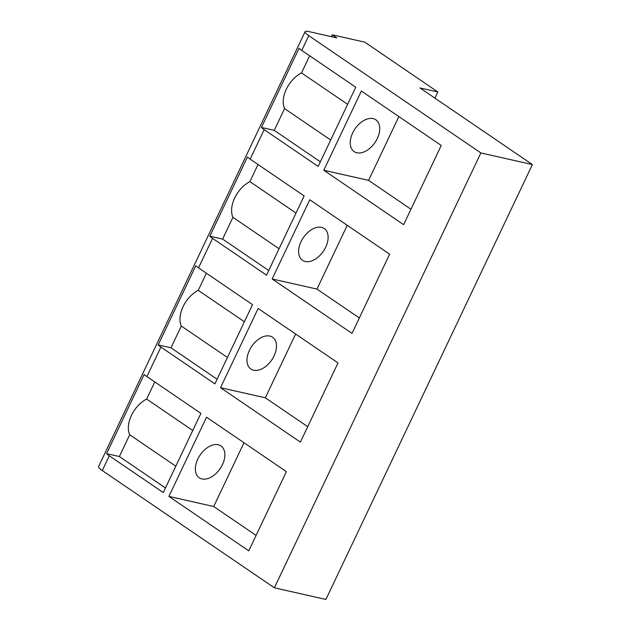 <?xml version="1.0" encoding="UTF-8"?>
<svg xmlns="http://www.w3.org/2000/svg" width="631" height="631" viewBox="0 0 631 631"><rect width="100%" height="100%" fill="white"/><g stroke="black" fill="none" stroke-linecap="round" stroke-linejoin="round"><path stroke-width="0.95" d="M272.158 278.973L352.011 333.397L389.627 254.183L309.766 199.759L272.158 278.973L316.959 289.085L359.339 317.969M316.959 289.085L347.247 225.306M305.096 31.676L98.602 466.554A14 2.627 25.4 0 0 102.285 470.537L274.375 587.816L480.877 152.939L532.398 164.573L419.923 87.914L437.843 91.96L364.734 42.135L332.253 34.808L336.749 37.868L308.748 31.55A14 2.627 25.4 0 0 305.096 31.676A14 2.627 25.4 0 0 308.78 35.659L480.877 152.939M261.447 127.47L299.055 48.264A14 2.627 25.4 0 0 301.776 50.417L355.766 87.204L318.158 166.418L264.168 129.623A14 2.627 25.4 0 1 261.447 127.47L274.233 130.357L320.351 161.788M209.823 236.191L247.431 156.985A14 2.627 25.4 0 0 250.152 159.13L304.142 195.925L266.527 275.14L212.544 238.344A14 2.627 25.4 0 1 209.823 236.191L222.609 239.078L268.727 270.51M158.2 344.912L195.807 265.698A14 2.627 25.4 0 0 198.528 267.852L252.518 304.647L214.903 383.861L160.921 347.066A14 2.627 25.4 0 1 158.2 344.912L170.985 347.799L217.103 379.231M146.905 376.573L200.895 413.368L163.279 492.574L109.289 455.787A14 2.627 25.4 0 1 106.576 453.634L144.184 374.42A14 2.627 25.4 0 0 146.905 376.573L160.921 347.066M220.527 387.694L258.142 308.48L338.003 362.904L300.388 442.118L220.527 387.694L265.335 397.806L307.715 426.682M323.782 170.252L361.389 91.038L441.25 145.461L403.635 224.675L323.782 170.252L368.583 180.363L410.962 209.247M168.903 496.408L206.518 417.201L286.379 471.625L248.764 550.831L168.903 496.408L213.712 506.527L256.091 535.403M213.712 506.527L244 442.741M368.583 180.363L398.871 116.585M265.335 397.806L295.623 334.02M274.375 587.816L325.904 599.45L532.398 164.573M434.917 98.136L437.843 91.96M331.37 36.661L332.253 34.808M258.024 164.494L249.884 181.633A24.506 15.404 124.3 0 0 232.942 217.316L279.06 248.748M232.942 217.316L222.609 239.078M249.884 181.633L296.01 213.057M206.4 273.215L198.26 290.347A24.506 15.404 124.3 0 0 181.318 326.038L227.436 357.469M181.318 326.038L170.985 347.799M198.26 290.347L244.386 321.778M309.647 55.78L301.508 72.912A24.506 15.404 124.3 0 0 284.565 108.595L330.683 140.027M284.565 108.595L274.233 130.357M301.508 72.912L347.634 104.344M154.776 381.936L146.637 399.068A24.506 15.404 124.3 0 0 129.694 434.759L175.812 466.191M129.694 434.759L119.362 456.521L165.48 487.952M146.637 399.068L192.763 430.5M106.576 453.634L119.362 456.521M321.479 227.341A19.253 12.107 124.3 0 0 302.115 239.591A19.253 12.107 124.3 0 0 302.517 260.335A19.253 12.107 124.3 0 0 305.254 261.51A19.253 12.107 124.3 0 0 324.61 249.261A19.253 12.107 124.3 0 0 324.208 228.509A19.253 12.107 124.3 0 0 321.479 227.341M253.63 370.223A19.253 12.107 124.3 0 0 272.986 357.974A19.253 12.107 124.3 0 0 272.584 337.23A19.253 12.107 124.3 0 0 269.855 336.055A19.253 12.107 124.3 0 0 250.491 348.304A19.253 12.107 124.3 0 0 250.893 369.056A19.253 12.107 124.3 0 0 253.63 370.223M356.878 152.789A19.253 12.107 124.3 0 0 376.234 140.539A19.253 12.107 124.3 0 0 375.831 119.795A19.253 12.107 124.3 0 0 373.102 118.62A19.253 12.107 124.3 0 0 353.739 130.869A19.253 12.107 124.3 0 0 354.141 151.614A19.253 12.107 124.3 0 0 356.878 152.789M202.007 478.945A19.253 12.107 124.3 0 0 221.363 466.695A19.253 12.107 124.3 0 0 220.96 445.951A19.253 12.107 124.3 0 0 218.231 444.776A19.253 12.107 124.3 0 0 198.868 457.025A19.253 12.107 124.3 0 0 199.27 477.77A19.253 12.107 124.3 0 0 202.007 478.945M102.285 470.537L109.289 455.787M301.776 50.417L308.78 35.659M250.152 159.13L264.168 129.623M198.528 267.852L212.544 238.344"/></g></svg>
